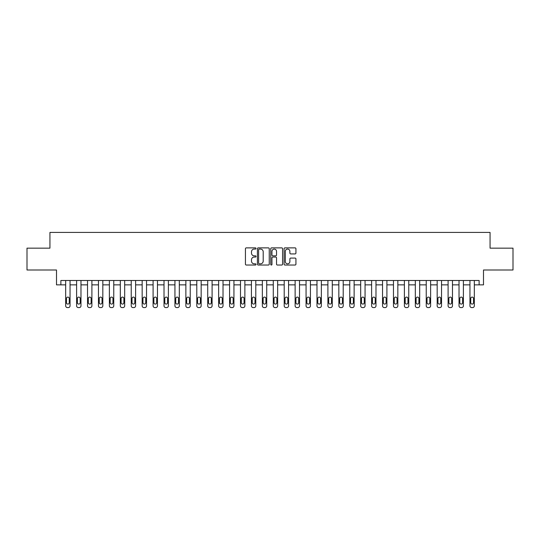 <?xml version="1.0" encoding="UTF-8"?>
<svg xmlns="http://www.w3.org/2000/svg" width="540" height="540" viewBox="0 0 540 540"><rect width="100%" height="100%" fill="white"/><g stroke="black" fill="none" stroke-linecap="round" stroke-linejoin="round"><path stroke-width="0.81" d="M256.014 248.474A0.601 0.601 0 0 0 255.413 247.874L246.301 247.874A0.857 0.857 0 0 0 245.437 248.731L245.437 264.175A0.857 0.857 0 0 0 246.301 265.032L255.413 265.032A0.601 0.601 0 0 0 256.014 264.431A0.601 0.601 0 0 0 255.413 263.831L254.232 263.831A2.747 2.747 0 0 1 251.492 261.083L251.492 259.801A2.747 2.747 0 0 1 254.232 257.053L255.413 257.053A0.601 0.601 0 0 0 256.014 256.453A0.601 0.601 0 0 0 255.413 255.852L254.232 255.852A2.747 2.747 0 0 1 251.492 253.105L251.492 251.816A2.747 2.747 0 0 1 254.232 249.075L255.413 249.075A0.601 0.601 0 0 0 256.014 248.474M295.076 253.922A0.857 0.857 0 0 0 295.934 253.064L295.934 248.731A0.857 0.857 0 0 0 295.076 247.874L284.951 247.874A0.857 0.857 0 0 0 284.094 248.731L284.094 264.175A0.857 0.857 0 0 0 284.951 265.032L295.076 265.032A0.857 0.857 0 0 0 295.934 264.175L295.934 258.937A0.857 0.857 0 0 0 295.076 258.079L290.743 258.079A0.857 0.857 0 0 0 289.885 258.937L289.885 261.536A2.295 2.295 0 0 1 287.591 263.831A2.295 2.295 0 0 1 285.296 261.536L285.296 251.37A2.295 2.295 0 0 1 287.591 249.075A2.295 2.295 0 0 1 289.885 251.37L289.885 253.064A0.857 0.857 0 0 0 290.743 253.922L295.076 253.922M479.129 284.857L483.496 284.857L483.496 270L513 270L513 248.15L490.057 248.15L490.057 232.416L49.943 232.416L49.943 248.15L27 248.15L27 270L56.504 270L56.504 284.857L65.678 284.857L65.678 305.836A1.748 1.748 0 0 0 67.426 307.584L68.303 307.584A1.748 1.748 0 0 0 70.052 305.836L70.052 284.857L76.606 284.857L76.606 305.836A1.748 1.748 0 0 0 78.354 307.584L79.225 307.584A1.748 1.748 0 0 0 80.973 305.836L80.973 284.857L87.534 284.857L87.534 305.836A1.748 1.748 0 0 0 89.282 307.584L90.153 307.584A1.748 1.748 0 0 0 91.901 305.836L91.901 284.857L98.456 284.857L98.456 305.836A1.748 1.748 0 0 0 100.204 307.584L101.081 307.584A1.748 1.748 0 0 0 102.83 305.836L102.83 284.857L109.384 284.857L109.384 305.836A1.748 1.748 0 0 0 111.132 307.584L112.01 307.584A1.748 1.748 0 0 0 113.758 305.836L113.758 284.857L120.312 284.857L120.312 305.836A1.748 1.748 0 0 0 122.06 307.584L122.931 307.584A1.748 1.748 0 0 0 124.679 305.836L124.679 284.857L131.233 284.857L131.233 305.836A1.748 1.748 0 0 0 132.982 307.584L133.859 307.584A1.748 1.748 0 0 0 135.608 305.836L135.608 284.857L142.162 284.857L142.162 305.836A1.748 1.748 0 0 0 143.91 307.584L144.788 307.584A1.748 1.748 0 0 0 146.536 305.836L146.536 284.857L153.09 284.857L153.09 305.836A1.748 1.748 0 0 0 154.838 307.584L155.709 307.584A1.748 1.748 0 0 0 157.457 305.836L157.457 284.857L164.018 284.857L164.018 305.836A1.748 1.748 0 0 0 165.767 307.584L166.637 307.584A1.748 1.748 0 0 0 168.386 305.836L168.386 284.857L174.94 284.857L174.94 305.836A1.748 1.748 0 0 0 176.688 307.584L177.566 307.584A1.748 1.748 0 0 0 179.314 305.836L179.314 284.857L185.868 284.857L185.868 305.836A1.748 1.748 0 0 0 187.616 307.584L188.487 307.584A1.748 1.748 0 0 0 190.235 305.836L190.235 284.857L196.796 284.857L196.796 305.836A1.748 1.748 0 0 0 198.544 307.584L199.415 307.584A1.748 1.748 0 0 0 201.163 305.836L201.163 284.857L207.718 284.857L207.718 305.836A1.748 1.748 0 0 0 209.466 307.584L210.344 307.584A1.748 1.748 0 0 0 212.092 305.836L212.092 284.857L218.646 284.857L218.646 305.836A1.748 1.748 0 0 0 220.394 307.584L221.272 307.584A1.748 1.748 0 0 0 223.02 305.836L223.02 284.857L229.574 284.857L229.574 305.836A1.748 1.748 0 0 0 231.323 307.584L232.193 307.584A1.748 1.748 0 0 0 233.941 305.836L233.941 284.857L240.496 284.857L240.496 305.836A1.748 1.748 0 0 0 242.244 307.584L243.122 307.584A1.748 1.748 0 0 0 244.87 305.836L244.87 284.857L251.424 284.857L251.424 305.836A1.748 1.748 0 0 0 253.172 307.584L254.05 307.584A1.748 1.748 0 0 0 255.798 305.836L255.798 284.857L262.352 284.857L262.352 305.836A1.748 1.748 0 0 0 264.101 307.584L264.971 307.584A1.748 1.748 0 0 0 266.719 305.836L266.719 284.857L273.281 284.857L273.281 305.836A1.748 1.748 0 0 0 275.029 307.584L275.9 307.584A1.748 1.748 0 0 0 277.648 305.836L277.648 284.857L284.202 284.857L284.202 305.836A1.748 1.748 0 0 0 285.95 307.584L286.828 307.584A1.748 1.748 0 0 0 288.576 305.836L288.576 284.857L295.13 284.857L295.13 305.836A1.748 1.748 0 0 0 296.879 307.584L297.756 307.584A1.748 1.748 0 0 0 299.504 305.836L299.504 284.857L306.059 284.857L306.059 305.836A1.748 1.748 0 0 0 307.807 307.584L308.678 307.584A1.748 1.748 0 0 0 310.426 305.836L310.426 284.857L316.98 284.857L316.98 305.836A1.748 1.748 0 0 0 318.728 307.584L319.606 307.584A1.748 1.748 0 0 0 321.354 305.836L321.354 284.857L327.908 284.857L327.908 305.836A1.748 1.748 0 0 0 329.656 307.584L330.534 307.584A1.748 1.748 0 0 0 332.282 305.836L332.282 284.857L338.837 284.857L338.837 305.836A1.748 1.748 0 0 0 340.585 307.584L341.456 307.584A1.748 1.748 0 0 0 343.204 305.836L343.204 284.857L349.765 284.857L349.765 305.836A1.748 1.748 0 0 0 351.513 307.584L352.384 307.584A1.748 1.748 0 0 0 354.132 305.836L354.132 284.857L360.686 284.857L360.686 305.836A1.748 1.748 0 0 0 362.435 307.584L363.312 307.584A1.748 1.748 0 0 0 365.06 305.836L365.06 284.857L371.615 284.857L371.615 305.836A1.748 1.748 0 0 0 373.363 307.584L374.233 307.584A1.748 1.748 0 0 0 375.982 305.836L375.982 284.857L382.543 284.857L382.543 305.836A1.748 1.748 0 0 0 384.291 307.584L385.162 307.584A1.748 1.748 0 0 0 386.91 305.836L386.91 284.857L393.464 284.857L393.464 305.836A1.748 1.748 0 0 0 395.213 307.584L396.09 307.584A1.748 1.748 0 0 0 397.838 305.836L397.838 284.857L404.393 284.857L404.393 305.836A1.748 1.748 0 0 0 406.141 307.584L407.018 307.584A1.748 1.748 0 0 0 408.767 305.836L408.767 284.857L415.321 284.857L415.321 305.836A1.748 1.748 0 0 0 417.069 307.584L417.94 307.584A1.748 1.748 0 0 0 419.688 305.836L419.688 284.857L426.242 284.857L426.242 305.836A1.748 1.748 0 0 0 427.99 307.584L428.868 307.584A1.748 1.748 0 0 0 430.616 305.836L430.616 284.857L437.171 284.857L437.171 305.836A1.748 1.748 0 0 0 438.919 307.584L439.796 307.584A1.748 1.748 0 0 0 441.545 305.836L441.545 284.857L448.099 284.857L448.099 305.836A1.748 1.748 0 0 0 449.847 307.584L450.718 307.584A1.748 1.748 0 0 0 452.466 305.836L452.466 284.857L459.027 284.857L459.027 305.836A1.748 1.748 0 0 0 460.775 307.584L461.646 307.584A1.748 1.748 0 0 0 463.394 305.836L463.394 284.857L469.949 284.857L469.949 305.836A1.748 1.748 0 0 0 471.697 307.584L472.574 307.584A1.748 1.748 0 0 0 474.323 305.836L474.323 284.857L479.129 284.857L479.129 280.49L60.872 280.49L60.872 284.857M269.251 248.731A0.857 0.857 0 0 0 268.394 247.874L258.269 247.874A0.857 0.857 0 0 0 257.411 248.731L257.411 264.175A0.857 0.857 0 0 0 258.269 265.032L268.394 265.032A0.857 0.857 0 0 0 269.251 264.175L269.251 248.731M271.607 247.874L281.732 247.874A0.857 0.857 0 0 1 282.589 248.731L282.589 264.175A0.857 0.857 0 0 1 281.732 265.032L277.398 265.032A0.857 0.857 0 0 1 276.541 264.175L276.541 257.911A0.857 0.857 0 0 0 275.684 257.053L272.808 257.053A0.857 0.857 0 0 0 271.951 257.911L271.951 264.431A0.601 0.601 0 0 1 271.35 265.032A0.601 0.601 0 0 1 270.749 264.431L270.749 248.731A0.857 0.857 0 0 1 271.607 247.874M259.214 249.075A0.601 0.601 0 0 0 258.613 249.676L258.613 263.23A0.601 0.601 0 0 0 259.214 263.831L260.456 263.831A2.747 2.747 0 0 0 263.203 261.083L263.203 251.816A2.747 2.747 0 0 0 260.456 249.075L259.214 249.075M276.541 251.411A2.295 2.295 0 0 0 274.246 249.116A2.295 2.295 0 0 0 271.951 251.411L271.951 254.995A0.857 0.857 0 0 0 272.808 255.852L275.684 255.852A0.857 0.857 0 0 0 276.541 254.995L276.541 251.411M70.052 280.49L70.052 305.836M65.678 280.49L65.678 305.836M69.262 302.69A1.397 1.397 0 0 1 67.865 304.088A1.397 1.397 0 0 1 66.467 302.69L66.467 298.499A1.397 1.397 0 0 1 67.865 297.094A1.397 1.397 0 0 1 69.262 298.499L69.262 302.69M67.426 307.584L68.303 307.584M80.973 280.49L80.973 305.836M76.606 280.49L76.606 305.836M80.19 302.69A1.397 1.397 0 0 1 78.793 304.088A1.397 1.397 0 0 1 77.389 302.69L77.389 298.499A1.397 1.397 0 0 1 78.793 297.094A1.397 1.397 0 0 1 80.19 298.499L80.19 302.69M78.354 307.584L79.225 307.584M91.901 280.49L91.901 305.836M87.534 280.49L87.534 305.836M91.118 302.69A1.397 1.397 0 0 1 89.714 304.088A1.397 1.397 0 0 1 88.317 302.69L88.317 298.499A1.397 1.397 0 0 1 89.714 297.094A1.397 1.397 0 0 1 91.118 298.499L91.118 302.69M89.282 307.584L90.153 307.584M102.83 280.49L102.83 305.836M98.456 280.49L98.456 305.836M102.04 302.69A1.397 1.397 0 0 1 100.642 304.088A1.397 1.397 0 0 1 99.245 302.69L99.245 298.499A1.397 1.397 0 0 1 100.642 297.094A1.397 1.397 0 0 1 102.04 298.499L102.04 302.69M100.204 307.584L101.081 307.584M113.758 280.49L113.758 305.836M109.384 280.49L109.384 305.836M112.968 302.69A1.397 1.397 0 0 1 111.571 304.088A1.397 1.397 0 0 1 110.174 302.69L110.174 298.499A1.397 1.397 0 0 1 111.571 297.094A1.397 1.397 0 0 1 112.968 298.499L112.968 302.69M111.132 307.584L112.01 307.584M124.679 280.49L124.679 305.836M120.312 280.49L120.312 305.836M123.896 302.69A1.397 1.397 0 0 1 122.492 304.088A1.397 1.397 0 0 1 121.095 302.69L121.095 298.499A1.397 1.397 0 0 1 122.492 297.094A1.397 1.397 0 0 1 123.896 298.499L123.896 302.69M122.06 307.584L122.931 307.584M135.608 280.49L135.608 305.836M131.233 280.49L131.233 305.836M134.818 302.69A1.397 1.397 0 0 1 133.421 304.088A1.397 1.397 0 0 1 132.023 302.69L132.023 298.499A1.397 1.397 0 0 1 133.421 297.094A1.397 1.397 0 0 1 134.818 298.499L134.818 302.69M132.982 307.584L133.859 307.584M146.536 280.49L146.536 305.836M142.162 280.49L142.162 305.836M145.746 302.69A1.397 1.397 0 0 1 144.349 304.088A1.397 1.397 0 0 1 142.952 302.69L142.952 298.499A1.397 1.397 0 0 1 144.349 297.094A1.397 1.397 0 0 1 145.746 298.499L145.746 302.69M143.91 307.584L144.788 307.584M157.457 280.49L157.457 305.836M153.09 280.49L153.09 305.836M156.674 302.69A1.397 1.397 0 0 1 155.277 304.088A1.397 1.397 0 0 1 153.873 302.69L153.873 298.499A1.397 1.397 0 0 1 155.277 297.094A1.397 1.397 0 0 1 156.674 298.499L156.674 302.69M154.838 307.584L155.709 307.584M168.386 280.49L168.386 305.836M164.018 280.49L164.018 305.836M167.596 302.69A1.397 1.397 0 0 1 166.199 304.088A1.397 1.397 0 0 1 164.801 302.69L164.801 298.499A1.397 1.397 0 0 1 166.199 297.094A1.397 1.397 0 0 1 167.596 298.499L167.596 302.69M165.767 307.584L166.637 307.584M179.314 280.49L179.314 305.836M174.94 280.49L174.94 305.836M178.524 302.69A1.397 1.397 0 0 1 177.127 304.088A1.397 1.397 0 0 1 175.73 302.69L175.73 298.499A1.397 1.397 0 0 1 177.127 297.094A1.397 1.397 0 0 1 178.524 298.499L178.524 302.69M176.688 307.584L177.566 307.584M190.235 280.49L190.235 305.836M185.868 280.49L185.868 305.836M189.452 302.69A1.397 1.397 0 0 1 188.055 304.088A1.397 1.397 0 0 1 186.658 302.69L186.658 298.499A1.397 1.397 0 0 1 188.055 297.094A1.397 1.397 0 0 1 189.452 298.499L189.452 302.69M187.616 307.584L188.487 307.584M201.163 280.49L201.163 305.836M196.796 280.49L196.796 305.836M200.381 302.69A1.397 1.397 0 0 1 198.976 304.088A1.397 1.397 0 0 1 197.579 302.69L197.579 298.499A1.397 1.397 0 0 1 198.976 297.094A1.397 1.397 0 0 1 200.381 298.499L200.381 302.69M198.544 307.584L199.415 307.584M212.092 280.49L212.092 305.836M207.718 280.49L207.718 305.836M211.302 302.69A1.397 1.397 0 0 1 209.905 304.088A1.397 1.397 0 0 1 208.507 302.69L208.507 298.499A1.397 1.397 0 0 1 209.905 297.094A1.397 1.397 0 0 1 211.302 298.499L211.302 302.69M209.466 307.584L210.344 307.584M223.02 280.49L223.02 305.836M218.646 280.49L218.646 305.836M222.23 302.69A1.397 1.397 0 0 1 220.833 304.088A1.397 1.397 0 0 1 219.436 302.69L219.436 298.499A1.397 1.397 0 0 1 220.833 297.094A1.397 1.397 0 0 1 222.23 298.499L222.23 302.69M220.394 307.584L221.272 307.584M233.941 280.49L233.941 305.836M229.574 280.49L229.574 305.836M233.159 302.69A1.397 1.397 0 0 1 231.761 304.088A1.397 1.397 0 0 1 230.357 302.69L230.357 298.499A1.397 1.397 0 0 1 231.761 297.094A1.397 1.397 0 0 1 233.159 298.499L233.159 302.69M231.323 307.584L232.193 307.584M244.87 280.49L244.87 305.836M240.496 280.49L240.496 305.836M244.08 302.69A1.397 1.397 0 0 1 242.683 304.088A1.397 1.397 0 0 1 241.286 302.69L241.286 298.499A1.397 1.397 0 0 1 242.683 297.094A1.397 1.397 0 0 1 244.08 298.499L244.08 302.69M242.244 307.584L243.122 307.584M255.798 280.49L255.798 305.836M251.424 280.49L251.424 305.836M255.008 302.69A1.397 1.397 0 0 1 253.611 304.088A1.397 1.397 0 0 1 252.214 302.69L252.214 298.499A1.397 1.397 0 0 1 253.611 297.094A1.397 1.397 0 0 1 255.008 298.499L255.008 302.69M253.172 307.584L254.05 307.584M266.719 280.49L266.719 305.836M262.352 280.49L262.352 305.836M265.937 302.69A1.397 1.397 0 0 1 264.539 304.088A1.397 1.397 0 0 1 263.135 302.69L263.135 298.499A1.397 1.397 0 0 1 264.539 297.094A1.397 1.397 0 0 1 265.937 298.499L265.937 302.69M264.101 307.584L264.971 307.584M277.648 280.49L277.648 305.836M273.281 280.49L273.281 305.836M276.865 302.69A1.397 1.397 0 0 1 275.461 304.088A1.397 1.397 0 0 1 274.064 302.69L274.064 298.499A1.397 1.397 0 0 1 275.461 297.094A1.397 1.397 0 0 1 276.865 298.499L276.865 302.69M275.029 307.584L275.9 307.584M288.576 280.49L288.576 305.836M284.202 280.49L284.202 305.836M287.786 302.69A1.397 1.397 0 0 1 286.389 304.088A1.397 1.397 0 0 1 284.992 302.69L284.992 298.499A1.397 1.397 0 0 1 286.389 297.094A1.397 1.397 0 0 1 287.786 298.499L287.786 302.69M285.95 307.584L286.828 307.584M299.504 280.49L299.504 305.836M295.13 280.49L295.13 305.836M298.715 302.69A1.397 1.397 0 0 1 297.317 304.088A1.397 1.397 0 0 1 295.92 302.69L295.92 298.499A1.397 1.397 0 0 1 297.317 297.094A1.397 1.397 0 0 1 298.715 298.499L298.715 302.69M296.879 307.584L297.756 307.584M310.426 280.49L310.426 305.836M306.059 280.49L306.059 305.836M309.643 302.69A1.397 1.397 0 0 1 308.239 304.088A1.397 1.397 0 0 1 306.841 302.69L306.841 298.499A1.397 1.397 0 0 1 308.239 297.094A1.397 1.397 0 0 1 309.643 298.499L309.643 302.69M307.807 307.584L308.678 307.584M321.354 280.49L321.354 305.836M316.98 280.49L316.98 305.836M320.564 302.69A1.397 1.397 0 0 1 319.167 304.088A1.397 1.397 0 0 1 317.77 302.69L317.77 298.499A1.397 1.397 0 0 1 319.167 297.094A1.397 1.397 0 0 1 320.564 298.499L320.564 302.69M318.728 307.584L319.606 307.584M332.282 280.49L332.282 305.836M327.908 280.49L327.908 305.836M331.493 302.69A1.397 1.397 0 0 1 330.095 304.088A1.397 1.397 0 0 1 328.698 302.69L328.698 298.499A1.397 1.397 0 0 1 330.095 297.094A1.397 1.397 0 0 1 331.493 298.499L331.493 302.69M329.656 307.584L330.534 307.584M343.204 280.49L343.204 305.836M338.837 280.49L338.837 305.836M342.421 302.69A1.397 1.397 0 0 1 341.024 304.088A1.397 1.397 0 0 1 339.62 302.69L339.62 298.499A1.397 1.397 0 0 1 341.024 297.094A1.397 1.397 0 0 1 342.421 298.499L342.421 302.69M340.585 307.584L341.456 307.584M354.132 280.49L354.132 305.836M349.765 280.49L349.765 305.836M353.342 302.69A1.397 1.397 0 0 1 351.945 304.088A1.397 1.397 0 0 1 350.548 302.69L350.548 298.499A1.397 1.397 0 0 1 351.945 297.094A1.397 1.397 0 0 1 353.342 298.499L353.342 302.69M351.513 307.584L352.384 307.584M365.06 280.49L365.06 305.836M360.686 280.49L360.686 305.836M364.271 302.69A1.397 1.397 0 0 1 362.873 304.088A1.397 1.397 0 0 1 361.476 302.69L361.476 298.499A1.397 1.397 0 0 1 362.873 297.094A1.397 1.397 0 0 1 364.271 298.499L364.271 302.69M362.435 307.584L363.312 307.584M375.982 280.49L375.982 305.836M371.615 280.49L371.615 305.836M375.199 302.69A1.397 1.397 0 0 1 373.802 304.088A1.397 1.397 0 0 1 372.404 302.69L372.404 298.499A1.397 1.397 0 0 1 373.802 297.094A1.397 1.397 0 0 1 375.199 298.499L375.199 302.69M373.363 307.584L374.233 307.584M386.91 280.49L386.91 305.836M382.543 280.49L382.543 305.836M386.127 302.69A1.397 1.397 0 0 1 384.723 304.088A1.397 1.397 0 0 1 383.326 302.69L383.326 298.499A1.397 1.397 0 0 1 384.723 297.094A1.397 1.397 0 0 1 386.127 298.499L386.127 302.69M384.291 307.584L385.162 307.584M397.838 280.49L397.838 305.836M393.464 280.49L393.464 305.836M397.049 302.69A1.397 1.397 0 0 1 395.651 304.088A1.397 1.397 0 0 1 394.254 302.69L394.254 298.499A1.397 1.397 0 0 1 395.651 297.094A1.397 1.397 0 0 1 397.049 298.499L397.049 302.69M395.213 307.584L396.09 307.584M408.767 280.49L408.767 305.836M404.393 280.49L404.393 305.836M407.977 302.69A1.397 1.397 0 0 1 406.58 304.088A1.397 1.397 0 0 1 405.182 302.69L405.182 298.499A1.397 1.397 0 0 1 406.58 297.094A1.397 1.397 0 0 1 407.977 298.499L407.977 302.69M406.141 307.584L407.018 307.584M419.688 280.49L419.688 305.836M415.321 280.49L415.321 305.836M418.905 302.69A1.397 1.397 0 0 1 417.508 304.088A1.397 1.397 0 0 1 416.104 302.69L416.104 298.499A1.397 1.397 0 0 1 417.508 297.094A1.397 1.397 0 0 1 418.905 298.499L418.905 302.69M417.069 307.584L417.94 307.584M430.616 280.49L430.616 305.836M426.242 280.49L426.242 305.836M429.827 302.69A1.397 1.397 0 0 1 428.429 304.088A1.397 1.397 0 0 1 427.032 302.69L427.032 298.499A1.397 1.397 0 0 1 428.429 297.094A1.397 1.397 0 0 1 429.827 298.499L429.827 302.69M427.99 307.584L428.868 307.584M441.545 280.49L441.545 305.836M437.171 280.49L437.171 305.836M440.755 302.69A1.397 1.397 0 0 1 439.358 304.088A1.397 1.397 0 0 1 437.96 302.69L437.96 298.499A1.397 1.397 0 0 1 439.358 297.094A1.397 1.397 0 0 1 440.755 298.499L440.755 302.69M438.919 307.584L439.796 307.584M452.466 280.49L452.466 305.836M448.099 280.49L448.099 305.836M451.683 302.69A1.397 1.397 0 0 1 450.286 304.088A1.397 1.397 0 0 1 448.882 302.69L448.882 298.499A1.397 1.397 0 0 1 450.286 297.094A1.397 1.397 0 0 1 451.683 298.499L451.683 302.69M449.847 307.584L450.718 307.584M463.394 280.49L463.394 305.836M459.027 280.49L459.027 305.836M462.611 302.69A1.397 1.397 0 0 1 461.207 304.088A1.397 1.397 0 0 1 459.81 302.69L459.81 298.499A1.397 1.397 0 0 1 461.207 297.094A1.397 1.397 0 0 1 462.611 298.499L462.611 302.69M460.775 307.584L461.646 307.584M474.323 280.49L474.323 305.836M469.949 280.49L469.949 305.836M473.533 302.69A1.397 1.397 0 0 1 472.136 304.088A1.397 1.397 0 0 1 470.738 302.69L470.738 298.499A1.397 1.397 0 0 1 472.136 297.094A1.397 1.397 0 0 1 473.533 298.499L473.533 302.69M471.697 307.584L472.574 307.584"/></g></svg>
